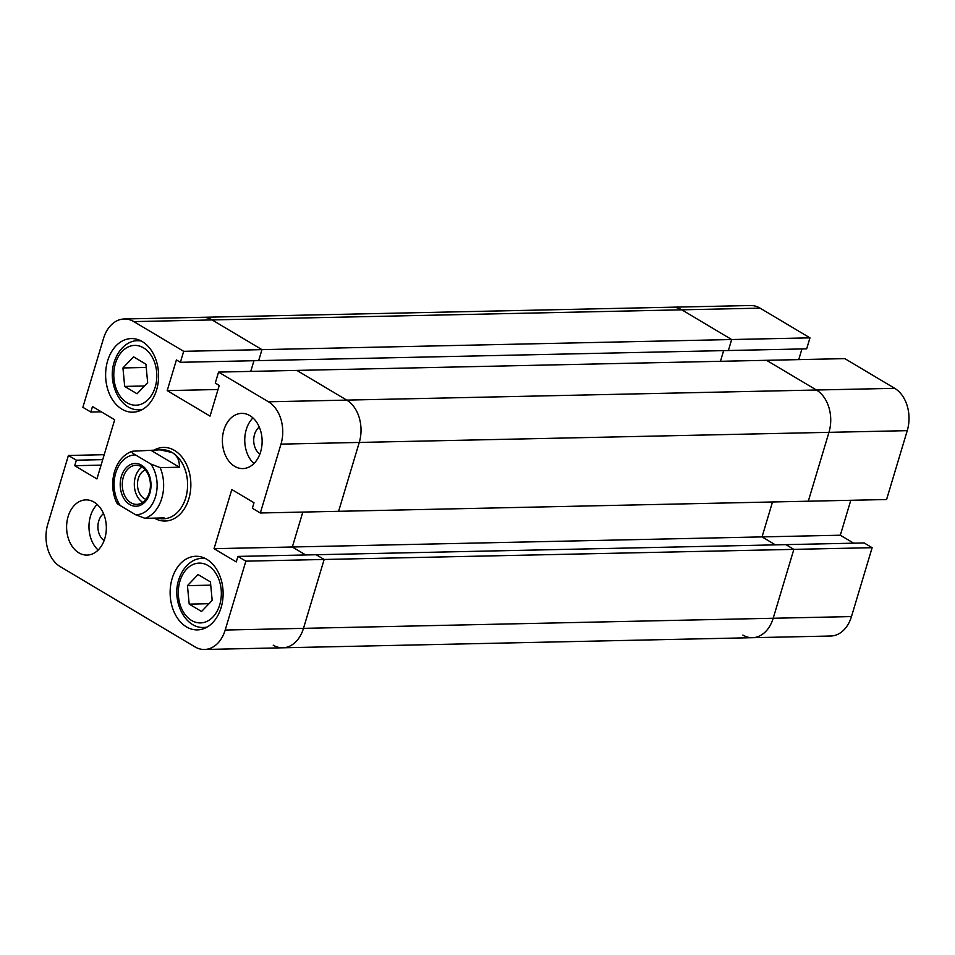 <?xml version="1.0" encoding="UTF-8"?>
<svg xmlns="http://www.w3.org/2000/svg" width="955" height="955" viewBox="0 0 955 955"><rect width="100%" height="100%" fill="white"/><g stroke="black" fill="none" stroke-linecap="round" stroke-linejoin="round"><path stroke-width="1.43" d="M907.25 430.657L828.964 432.34L808.3 501.208L828.964 432.34A32.207 23.183 -91.2 0 0 816.418 390.01L766.555 360.31L218.564 372.092L268.439 401.792L346.725 400.109L296.85 370.409L346.725 400.109A32.207 23.183 88.8 0 1 359.259 442.44A32.207 23.183 -91.2 0 0 346.725 400.109L816.418 390.01L766.555 360.31L844.829 358.626L894.704 388.327A32.207 23.183 88.8 0 1 907.25 430.657L886.586 499.525L338.607 511.307L359.259 442.44L280.985 444.123L260.321 512.99L252.359 508.251L254.006 502.76L231.802 489.533L214.051 548.683L236.267 561.922L237.914 556.419L245.865 561.158L225.201 630.037L303.487 628.354L324.151 559.475L245.865 561.158M237.914 556.419L785.893 544.637L793.856 549.376L324.151 559.475L316.201 554.736L324.151 559.475L303.487 628.354A32.207 23.183 88.8 0 1 282.764 647.8A32.207 23.183 -91.2 0 0 303.487 628.354L773.192 618.255L793.856 549.376L872.13 547.693L864.179 542.953L785.893 544.637L793.856 549.376L773.192 618.255L851.478 616.572A32.207 23.183 88.8 0 1 830.755 636.018L752.468 637.701A32.207 23.183 -91.2 0 0 773.192 618.255A32.207 23.183 -91.2 0 1 752.468 637.701L204.477 649.484A32.207 23.183 -91.2 0 0 225.201 630.037M809.959 337.855L806.665 348.838L728.379 350.521L731.673 339.538L681.798 309.826A32.207 23.183 -91.2 0 0 672.236 307.2L750.523 305.516A32.207 23.183 88.8 0 1 760.085 308.143L809.959 337.855L731.673 339.538L728.379 350.521L180.388 362.303L183.682 351.321L261.968 349.637L258.674 360.62L261.968 349.637L731.673 339.538L681.798 309.826L212.106 319.925A32.207 23.183 -91.2 0 0 202.532 317.299A32.207 23.183 88.8 0 1 212.106 319.925L261.968 349.637L212.106 319.925L133.819 321.608A32.207 23.183 -91.2 0 0 124.246 318.982A32.207 23.183 -91.2 0 0 103.522 338.428L82.87 407.308L90.821 412.047L92.468 406.544L114.684 419.782L96.933 478.933L74.717 465.706L76.364 460.203L68.414 455.475L47.75 524.343A32.207 23.183 -91.2 0 0 60.296 566.673L194.916 646.857A32.207 23.183 -91.2 0 0 204.477 649.484M273.202 645.174A32.207 23.183 -91.2 0 0 282.764 647.8M853.686 543.18L840.316 535.218L762.042 536.901L772.511 501.984L762.042 536.901L775.4 544.863L762.042 536.901L292.337 547L305.707 554.962L292.337 547L302.819 512.083L292.337 547L214.051 548.683M723.651 350.616L720.452 361.3L723.651 350.616M253.958 360.715L250.747 371.4L253.958 360.715M798.738 359.617L801.937 348.933M840.316 535.218L850.798 500.301M872.13 547.693L851.478 616.572M760.085 308.143L681.798 309.826A32.207 23.183 -91.2 0 0 672.236 307.2L124.246 318.982M742.895 635.075A32.207 23.183 -91.2 0 0 752.468 637.701M260.321 512.99L338.607 511.307L359.259 442.44L828.964 432.34A32.207 23.183 -91.2 0 0 816.418 390.01L894.704 388.327M260.608 451.918A27.611 19.864 -91.2 0 0 241.663 413.372A27.611 19.864 -91.2 0 0 223.9 430.048A27.611 19.864 -91.2 0 0 242.845 468.583A27.611 19.864 -91.2 0 0 260.608 451.918M252.944 417.932A27.611 19.864 -91.2 0 0 246.259 429.571A27.611 19.864 -91.2 0 0 253.935 463.557M104.835 538.417A27.611 19.864 -91.2 0 0 85.878 499.883A27.611 19.864 -91.2 0 0 68.115 516.548A27.611 19.864 -91.2 0 0 87.072 555.094A27.611 19.864 -91.2 0 0 104.835 538.417M97.171 504.431A27.611 19.864 -91.2 0 0 90.486 516.07A27.611 19.864 -91.2 0 0 98.15 550.056M156.584 389.962A36.815 26.489 -91.2 0 0 131.324 338.571A36.815 26.489 -91.2 0 0 107.64 360.799A36.815 26.489 -91.2 0 0 132.9 412.19A36.815 26.489 -91.2 0 0 156.584 389.962M221.094 607.667A36.815 26.489 -91.2 0 0 195.835 556.276A36.815 26.489 -91.2 0 0 172.151 578.503A36.815 26.489 -91.2 0 0 197.41 629.894A36.815 26.489 -91.2 0 0 221.094 607.667M188.839 498.808A36.815 26.489 -91.2 0 0 163.58 447.429A36.815 26.489 -91.2 0 0 153.421 450.497A36.815 26.489 -91.2 0 1 163.58 447.429A36.815 26.489 -91.2 0 1 188.839 498.808A36.815 26.489 -91.2 0 1 165.155 521.036A36.815 26.489 -91.2 0 0 188.839 498.808M104.107 540.59A15.185 10.923 88.8 0 1 98.747 520.988A15.185 10.923 88.8 0 1 103.522 513.635M259.879 454.079A15.185 10.923 88.8 0 1 254.531 434.489A15.185 10.923 88.8 0 1 259.294 427.136M154.388 518.135A36.815 26.489 -91.2 0 0 165.155 521.036A36.815 26.489 -91.2 0 1 154.388 518.135M180.388 362.303L176.412 359.928L167.209 390.607L210.04 416.117L219.244 385.45L215.269 383.074L218.564 372.092M183.682 351.321L133.819 321.608M280.985 444.123A32.207 23.183 -91.2 0 0 268.439 401.792M104.202 454.699L68.414 455.475M101.314 411.82L90.821 412.047M101.075 465.133L74.717 465.706M102.722 459.642L76.364 460.203M218.026 389.509L167.209 390.607M189.197 604.121L201.565 611.487L212.177 600.385L210.434 581.917L198.067 574.552L187.455 585.654L189.197 604.121L209.014 603.691M187.455 585.654L210.745 585.152M122.944 367.95L124.687 386.417L137.054 393.782L147.667 382.68L145.924 364.201L133.557 356.836L122.944 367.95L146.234 367.448M124.687 386.417L144.503 385.987M135.562 454.938L150.866 464.058L160.177 467.628A34.511 24.83 88.8 0 1 161.753 498.45A34.511 24.83 88.8 0 1 144.969 518.338L164.141 517.92L161.407 518.816L163.508 518.768A34.511 24.83 -91.2 0 0 185.712 497.937A34.511 24.83 -91.2 0 0 172.27 452.575A34.511 24.83 -91.2 0 0 162.028 449.757L132.638 451.226C131.301 451.966 132.279 453.207 135.562 454.938A29.915 21.523 -91.2 0 0 115.722 473.012A29.915 21.523 -91.2 0 0 120.354 505.649C117.071 503.906 116.092 502.676 117.429 501.936M161.407 518.816L157.563 518.064M149.84 493.329A21.404 15.399 88.8 0 1 129.713 504.503A21.404 15.399 88.8 0 1 121.381 476.378A21.404 15.399 88.8 0 1 141.507 465.204A21.404 15.399 88.8 0 1 149.84 493.329M123.338 477.094A19.554 14.074 -91.2 0 0 136.768 504.383A19.554 14.074 -91.2 0 0 149.35 492.577A19.554 14.074 -91.2 0 0 135.932 465.276A19.554 14.074 -91.2 0 0 123.338 477.094M141.985 467.031A19.554 14.074 -91.2 0 0 135.383 476.832A19.554 14.074 -91.2 0 0 142.749 502.378M145.315 469.944A15.185 10.923 -91.2 0 0 138.296 478.562A15.185 10.923 -91.2 0 0 145.948 499.322M120.354 505.649L135.658 514.757A29.915 21.523 -91.2 0 0 155.498 496.696A29.915 21.523 -91.2 0 0 150.866 464.058M159.915 449.805L172.27 452.575C177.296 455.666 179.647 460.549 179.349 467.222L160.177 467.628M151.809 450.82L179.349 467.222M132.638 451.226L132.1 451.309C123.661 454.437 117.799 461.205 114.505 471.615C111.52 482.347 112.213 492.708 116.594 502.688M144.969 518.338L135.658 514.757M207.199 627.041A34.511 24.83 88.8 0 1 203.749 627.459C185.151 628.653 171.542 601.22 178.716 579.781C183.909 563.784 195.154 558.042 202.269 558.448A34.511 24.83 88.8 0 1 205.731 558.699M179.934 581.177A29.915 21.523 -91.2 0 0 191.573 620.475A29.915 21.523 -91.2 0 0 219.71 604.861A29.915 21.523 -91.2 0 0 208.059 565.551A29.915 21.523 -91.2 0 0 179.934 581.177M142.689 409.337A34.511 24.83 88.8 0 1 139.239 409.743C120.64 410.948 107.032 383.516 114.206 362.076C119.399 346.08 130.644 340.326 137.759 340.732A34.511 24.83 88.8 0 1 141.221 340.995M115.424 363.461A29.915 21.523 -91.2 0 0 127.063 402.771A29.915 21.523 -91.2 0 0 155.188 387.157A29.915 21.523 -91.2 0 0 143.548 347.847A29.915 21.523 -91.2 0 0 115.424 363.461M139.239 409.743L142.068 409.683M203.749 627.459L206.578 627.399M202.269 558.448L205.098 558.377M137.759 340.732L140.588 340.672"/></g></svg>
